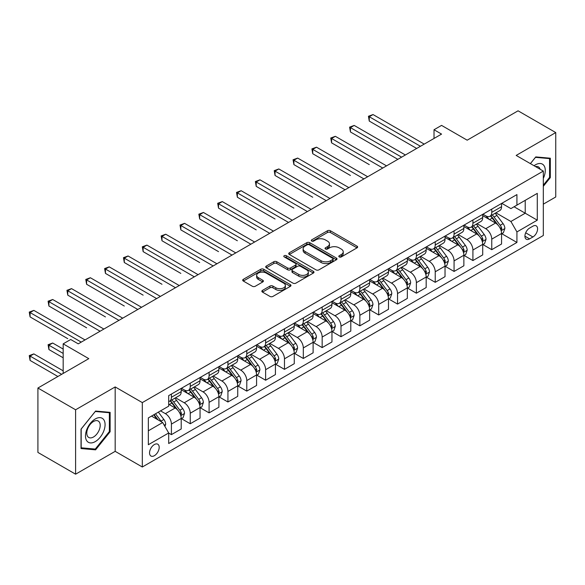 <?xml version="1.0" encoding="UTF-8"?>
<svg xmlns="http://www.w3.org/2000/svg" width="585" height="585" viewBox="0 0 585 585"><rect width="100%" height="100%" fill="white"/><g stroke="black" fill="none" stroke-linecap="round" stroke-linejoin="round"><path stroke-width="0.88" d="M339.234 256.925A1.462 0.848 0 0 0 341.311 256.925L357.033 247.85A2.091 1.207 0 0 0 357.647 246.994A2.091 1.207 0 0 0 357.033 246.139L330.393 230.761A2.091 1.207 0 0 0 327.439 230.761L311.717 239.843A1.462 0.848 0 0 0 311.286 240.442A1.462 0.848 0 0 0 311.717 241.035A1.462 0.848 0 0 0 313.787 241.035L315.82 239.865A6.698 3.868 0 0 1 325.289 239.865L327.512 241.144A6.698 3.868 0 0 1 329.472 243.879A6.698 3.868 0 0 1 327.512 246.614L325.479 247.784A1.462 0.848 0 0 0 325.048 248.384A1.462 0.848 0 0 0 325.479 248.983A1.462 0.848 0 0 0 327.549 248.983L329.582 247.806A6.698 3.868 0 0 1 339.051 247.806L341.274 249.086A6.698 3.868 0 0 1 343.234 251.821A6.698 3.868 0 0 1 341.274 254.555L339.234 255.733A1.462 0.848 0 0 0 338.81 256.332A1.462 0.848 0 0 0 339.234 256.925L339.234 255.733M154.374 455.693A6.823 3.941 120 0 0 158.827 449.682A6.823 3.941 120 0 0 157.782 444.212A6.823 3.941 120 0 0 154.374 444.549A6.823 3.941 120 0 0 149.914 450.567A6.823 3.941 120 0 0 150.959 456.029A6.823 3.941 120 0 0 154.374 455.693M262.475 290.394A2.091 1.207 0 0 0 261.861 291.25A2.091 1.207 0 0 0 262.475 292.105L269.948 296.419A2.091 1.207 0 0 0 272.91 296.419L290.372 286.336A2.091 1.207 0 0 0 290.979 285.48A2.091 1.207 0 0 0 290.372 284.632L263.733 269.254A2.091 1.207 0 0 0 260.778 269.254L243.316 279.33A2.091 1.207 0 0 0 242.702 280.186A2.091 1.207 0 0 0 243.316 281.041L252.34 286.255A2.091 1.207 0 0 0 255.301 286.255L262.775 281.941A2.091 1.207 0 0 0 263.389 281.085A2.091 1.207 0 0 0 262.775 280.23L258.299 277.641A5.601 3.232 0 0 1 256.654 275.359A5.601 3.232 0 0 1 260.113 272.376A5.601 3.232 0 0 1 266.212 273.071L283.747 283.198A5.601 3.232 0 0 1 285.385 285.48A5.601 3.232 0 0 1 281.933 288.471A5.601 3.232 0 0 1 275.835 287.769L272.91 286.08A2.091 1.207 0 0 0 269.948 286.08L262.475 290.394L262.475 292.105M543.311 204.158L555.75 196.977L555.75 132.568L518.061 110.814L467.181 140.188L441.558 125.395L434.019 129.746L441.558 134.097L78.244 343.848L70.705 339.497L63.173 343.848L63.173 373.442M75.604 409.778L75.604 474.186L115.179 451.342L115.179 386.934L75.604 409.778L37.915 388.023L88.796 358.649L63.173 343.848M115.179 386.934L142.316 402.597L543.311 171.083L543.311 235.492L142.316 467.005L142.316 402.597M555.75 132.568L516.175 155.42L543.311 171.083M315.966 269.846A2.091 1.207 0 0 0 318.927 269.846L336.39 259.769A2.091 1.207 0 0 0 337.004 258.914A2.091 1.207 0 0 0 336.39 258.058L309.757 242.68A2.091 1.207 0 0 0 306.796 242.68L289.334 252.764A2.091 1.207 0 0 0 288.719 253.619A2.091 1.207 0 0 0 289.334 254.468L315.966 269.846M284.815 257.246A1.462 0.848 0 0 1 286.299 257.451L286.299 255.711L313.377 271.345A2.091 1.207 0 0 1 313.991 272.2A2.091 1.207 0 0 1 313.377 273.049L295.922 283.133A2.091 1.207 0 0 1 292.961 283.133L266.321 267.755L266.321 266.043A2.091 1.207 0 0 0 265.714 266.899A2.091 1.207 0 0 0 266.321 267.755M266.321 266.043L273.795 261.736A2.091 1.207 0 0 1 276.756 261.736L287.557 267.967A2.091 1.207 0 0 0 290.518 267.967L295.476 265.107A2.091 1.207 0 0 0 296.09 264.252A2.091 1.207 0 0 0 295.476 263.396L284.23 256.903A1.462 0.848 0 0 1 283.798 256.31A1.462 0.848 0 0 1 284.705 255.528A1.462 0.848 0 0 1 286.299 255.711M75.604 474.186L37.915 452.432L37.915 388.023M532.913 226.176L529.593 228.091A6.61 3.817 120 0 0 525.279 233.92A6.61 3.817 120 0 0 526.288 239.214A6.61 3.817 120 0 0 529.593 238.885L532.913 236.969A6.61 3.817 120 0 0 537.227 231.148A6.61 3.817 120 0 0 536.218 225.854A6.61 3.817 120 0 0 532.913 226.176M501.784 203.331L510.902 208.596L516.928 205.116L516.928 194.586L168.692 395.635L168.692 406.166L148.341 417.917L148.341 444.724L168.692 432.973L168.692 443.51L516.928 242.453L516.928 231.923L510.902 221.481L495.912 212.823M516.928 205.116L537.286 193.364L537.286 220.172L516.928 231.923M115.179 451.342L142.316 467.005M434.019 129.746L434.019 138.448M514.069 206.768L525.22 213.211L525.22 200.326L537.286 193.364M510.902 221.481L525.22 213.211L537.286 220.172M148.341 430.801L162.667 422.531L151.508 416.089M168.692 433.061L171.412 434.633L171.412 424.096A8.526 4.921 -120 0 0 165.379 413.653L160.553 410.867M171.412 434.633L181.211 428.973L181.211 418.443A8.526 4.921 -120 0 0 175.178 407.994L168.692 404.257M181.43 418.655L190.249 423.752L190.249 413.222A8.526 4.921 -120 0 0 184.224 402.772L175.566 397.778M190.249 423.752L200.048 418.092L200.048 407.562A8.526 4.921 -120 0 0 194.023 397.12L181.211 389.72M200.275 407.782L209.094 412.871L209.094 402.341A8.526 4.921 -120 0 0 203.068 391.891L194.41 386.897M209.094 412.871L218.892 407.211L218.892 396.681A8.526 4.921 -120 0 0 212.867 386.239L200.048 378.839M219.119 396.901L227.938 401.99L227.938 391.46A8.526 4.921 -120 0 0 221.912 381.018L213.254 376.016M227.938 401.99L237.737 396.337L237.737 385.8A8.526 4.921 -120 0 0 231.711 375.358L218.892 367.958M237.963 386.02L246.782 391.109L246.782 380.579A8.526 4.921 -120 0 0 240.757 370.137L232.099 365.135M246.782 391.109L256.581 385.457L256.581 374.926A8.526 4.921 -120 0 0 250.555 364.477L237.737 357.084M256.808 375.139L265.627 380.235L265.627 369.698A8.526 4.921 -120 0 0 259.601 359.256L250.943 354.261M265.627 380.235L275.425 374.575L275.425 364.045A8.526 4.921 -120 0 0 269.4 353.596L256.581 346.203M275.652 364.258L284.471 369.354L284.471 358.824A8.526 4.921 -120 0 0 278.445 348.375L269.787 343.38M284.471 369.354L294.27 363.695L294.27 353.164A8.526 4.921 -120 0 0 288.244 342.722L275.425 335.322M294.496 353.384L303.315 358.473L303.315 347.943A8.526 4.921 -120 0 0 297.29 337.501L288.632 332.499M303.315 358.473L313.114 352.813L313.114 342.283A8.526 4.921 -120 0 0 307.088 331.841L294.27 324.441M313.341 342.503L322.159 347.592L322.159 337.062A8.526 4.921 -120 0 0 316.127 326.62L307.469 321.618M322.159 347.592L331.958 341.94L331.958 331.402A8.526 4.921 -120 0 0 325.933 320.96L313.114 313.56M332.185 331.622L341.004 336.711L341.004 326.181A8.526 4.921 -120 0 0 334.971 315.739L326.313 310.737M341.004 336.711L350.803 331.059L350.803 320.529A8.526 4.921 -120 0 0 344.77 310.079L331.958 302.686M351.029 320.741L359.848 325.838L359.848 315.3A8.526 4.921 -120 0 0 353.815 304.858L345.157 299.864M359.848 325.838L369.647 320.178L369.647 309.648A8.526 4.921 -120 0 0 363.614 299.198L350.803 291.805M369.874 309.867L378.692 314.957L378.692 304.427A8.526 4.921 -120 0 0 372.66 293.977L364.002 288.983M378.692 314.957L388.491 309.297L388.491 298.767A8.526 4.921 -120 0 0 382.458 288.325L369.647 280.924M388.718 298.986L397.537 304.076L397.537 293.546A8.526 4.921 -120 0 0 391.504 283.103L382.846 278.102M397.537 304.076L407.335 298.416L407.335 287.886A8.526 4.921 -120 0 0 401.303 277.444L388.491 270.043M407.562 288.105L416.381 293.195L416.381 282.665A8.526 4.921 -120 0 0 410.348 272.222L401.69 267.221M416.381 293.195L426.18 287.542L426.18 277.005A8.526 4.921 -120 0 0 420.147 266.563L407.335 259.162M426.406 277.224L435.225 282.314L435.225 271.784A8.526 4.921 -120 0 0 429.193 261.341L420.535 256.34M435.225 282.314L445.024 276.661L445.024 266.131A8.526 4.921 -120 0 0 438.991 255.682L426.18 248.289M445.251 266.343L454.07 271.44L454.07 260.903A8.526 4.921 -120 0 0 448.037 250.46L439.379 245.466M454.07 271.44L463.868 265.78L463.868 255.25A8.526 4.921 -120 0 0 457.836 244.808L445.024 237.408M464.095 255.469L472.914 260.559L472.914 250.029A8.526 4.921 -120 0 0 466.881 239.579L458.223 234.585M472.914 260.559L482.713 254.899L482.713 244.369A8.526 4.921 -120 0 0 476.68 233.927L463.868 226.527M482.939 244.589L491.758 249.678L491.758 239.148A8.526 4.921 -120 0 0 485.725 228.706L477.067 223.704M491.758 249.678L501.557 244.018L501.557 233.488A8.526 4.921 -120 0 0 495.524 223.046L482.713 215.646M482.939 214.212L485.725 215.821A8.526 4.921 -120 0 0 489.989 216.245A8.526 4.921 -120 0 0 491.758 212.34L491.758 209.123M464.095 225.093L466.881 226.702A8.526 4.921 -120 0 0 471.144 227.126A8.526 4.921 -120 0 0 472.914 223.221L472.914 219.997M445.251 235.967L448.037 237.583A8.526 4.921 -120 0 0 452.3 238A8.526 4.921 -120 0 0 454.07 234.102L454.07 230.878M426.406 246.848L429.193 248.457A8.526 4.921 -120 0 0 433.456 248.881A8.526 4.921 -120 0 0 435.225 244.976L435.225 241.759M407.562 257.729L410.348 259.338A8.526 4.921 -120 0 0 414.611 259.762A8.526 4.921 -120 0 0 416.381 255.857L416.381 252.64M388.718 268.61L391.504 270.219A8.526 4.921 -120 0 0 395.767 270.643A8.526 4.921 -120 0 0 397.537 266.738L397.537 263.513M369.874 279.491L372.66 281.1A8.526 4.921 -120 0 0 376.923 281.524A8.526 4.921 -120 0 0 378.692 277.619L378.692 274.394M351.029 290.365L353.815 291.981A8.526 4.921 -120 0 0 358.078 292.398A8.526 4.921 -120 0 0 359.848 288.493L359.848 285.275M332.185 301.246L334.971 302.854A8.526 4.921 -120 0 0 339.241 303.279A8.526 4.921 -120 0 0 341.004 299.374L341.004 296.156M313.341 312.127L316.127 313.736A8.526 4.921 -120 0 0 320.397 314.16A8.526 4.921 -120 0 0 322.159 310.255L322.159 307.037M294.496 323.008L297.29 324.616A8.526 4.921 -120 0 0 301.553 325.041A8.526 4.921 -120 0 0 303.315 321.136L303.315 317.911M275.652 333.889L278.445 335.498A8.526 4.921 -120 0 0 282.709 335.914A8.526 4.921 -120 0 0 284.471 332.017L284.471 328.792M256.808 344.762L259.601 346.378A8.526 4.921 -120 0 0 263.864 346.795A8.526 4.921 -120 0 0 265.627 342.89L265.627 339.673M237.963 355.643L240.757 357.252A8.526 4.921 -120 0 0 245.02 357.676A8.526 4.921 -120 0 0 246.782 353.771L246.782 350.554M219.119 366.524L221.912 368.133A8.526 4.921 -120 0 0 226.176 368.557A8.526 4.921 -120 0 0 227.938 364.652L227.938 361.435M200.275 377.405L203.068 379.014A8.526 4.921 -120 0 0 207.331 379.438A8.526 4.921 -120 0 0 209.094 375.533L209.094 372.309M181.43 388.279L184.224 389.895A8.526 4.921 -120 0 0 188.487 390.312A8.526 4.921 -120 0 0 190.249 386.414L190.249 383.19M501.784 233.708L516.928 242.453M489.989 216.245L499.787 210.585A8.526 4.921 -120 0 0 501.557 206.68L501.557 203.463M471.144 227.126L480.943 221.466A8.526 4.921 -120 0 0 482.713 217.561L482.713 214.344M452.3 238L462.099 232.347A8.526 4.921 -120 0 0 463.868 228.442L463.868 225.218M433.456 248.881L443.254 243.228A8.526 4.921 -120 0 0 445.024 239.323L445.024 236.099M414.611 259.762L424.41 254.102A8.526 4.921 -120 0 0 426.18 250.197L426.18 246.98M395.767 270.643L405.566 264.983A8.526 4.921 -120 0 0 407.335 261.078L407.335 257.861M376.923 281.524L386.722 275.864A8.526 4.921 -120 0 0 388.491 271.959L388.491 268.742M358.078 292.398L367.885 286.745A8.526 4.921 -120 0 0 369.647 282.84L369.647 279.615M339.241 303.279L349.04 297.619A8.526 4.921 -120 0 0 350.803 293.721L350.803 290.496M320.397 314.16L330.196 308.5A8.526 4.921 -120 0 0 331.958 304.595L331.958 301.377M301.553 325.041L311.352 319.381A8.526 4.921 -120 0 0 313.114 315.476L313.114 312.258M282.709 335.914L292.507 330.262A8.526 4.921 -120 0 0 294.27 326.357L294.27 323.139M263.864 346.795L273.663 341.143A8.526 4.921 -120 0 0 275.425 337.238L275.425 334.013M245.02 357.676L254.819 352.016A8.526 4.921 -120 0 0 256.581 348.119L256.581 344.894M226.176 368.557L235.974 362.897A8.526 4.921 -120 0 0 237.737 358.993L237.737 355.775M207.331 379.438L217.13 373.778A8.526 4.921 -120 0 0 218.892 369.874L218.892 366.656M188.487 390.312L198.286 384.659A8.526 4.921 -120 0 0 200.048 380.755L200.048 377.537M168.692 401.537A8.526 4.921 -120 0 0 169.643 401.193L179.441 395.54A8.526 4.921 -120 0 0 181.211 391.636L181.211 388.411M169.643 401.193A8.526 4.921 -120 0 0 171.412 397.288L171.412 394.071M162.667 422.531L168.692 432.973M543.311 186.33L550.324 177.606L550.324 158.213L535.772 156.912L530.383 163.617M81.03 448.549L95.582 449.85L110.126 431.752L110.126 412.352L95.582 411.058L81.03 429.149L81.03 448.549M549.571 177.175L550.324 177.606M109.373 431.313L110.126 431.752M94.046 448.958L95.582 449.85M339.827 257.137L341.274 256.296A6.698 3.868 0 0 0 343.234 253.561L343.234 251.821M329.472 243.879L329.472 245.62A6.698 3.868 0 0 1 327.512 248.354L326.064 249.188M357.004 247.864L330.393 232.508A2.091 1.207 0 0 0 327.439 232.508L312.302 241.247M336.39 258.058L336.39 259.769L309.757 244.42A2.091 1.207 0 0 0 306.796 244.42L289.363 254.49M332.689 259.513A1.462 0.848 0 0 0 333.121 258.914A1.462 0.848 0 0 0 332.689 258.314L309.311 244.815A1.462 0.848 0 0 0 307.242 244.815L305.092 246.058A6.698 3.868 0 0 0 303.132 248.793A6.698 3.868 0 0 0 305.092 251.521L321.077 260.749A6.698 3.868 0 0 0 330.547 260.749L332.689 259.513L332.689 261.254A1.462 0.848 0 0 0 333.121 260.654L333.121 258.914M303.132 248.793L303.132 250.534A6.698 3.868 0 0 0 305.092 253.261L305.092 251.521M332.689 261.254L330.547 262.489A6.698 3.868 0 0 1 321.077 262.489L305.092 253.261M266.351 267.769L273.795 263.477L273.795 261.736M296.09 264.252L296.09 265.992A2.091 1.207 0 0 1 295.476 266.848L290.518 269.707A2.091 1.207 0 0 1 287.557 269.707L276.756 263.477A2.091 1.207 0 0 0 273.795 263.477M286.299 257.451L313.355 273.071M298.767 274.438A5.601 3.232 0 0 0 304.865 275.14A5.601 3.232 0 0 0 308.324 272.157A5.601 3.232 0 0 0 306.686 269.868L300.507 266.307A2.091 1.207 0 0 0 297.546 266.307L292.588 269.166A2.091 1.207 0 0 0 291.973 270.021A2.091 1.207 0 0 0 292.588 270.877L298.767 274.438L298.767 276.178A5.601 3.232 0 0 0 304.865 276.88A5.601 3.232 0 0 0 308.324 273.897L308.324 272.157M291.973 270.021L291.973 271.762A2.091 1.207 0 0 0 292.588 272.617L292.588 270.877M298.767 276.178L292.588 272.617M285.385 285.48L285.385 287.22A5.601 3.232 0 0 1 281.933 290.211A5.601 3.232 0 0 1 275.835 289.509L272.91 287.82A2.091 1.207 0 0 0 269.948 287.82L262.504 292.12M256.654 275.359L256.654 277.1A5.601 3.232 0 0 0 258.299 279.389L258.299 277.641M262.745 281.955L258.299 279.389M290.343 286.35L263.733 270.994A2.091 1.207 0 0 0 260.778 270.994L243.345 281.056M501.557 233.839L503.363 232.793L504.87 228.442A5.653 3.261 -120 0 0 503.071 223.631L496.906 215.412A16.307 9.418 -120 0 0 495.129 213.276M489.001 219.28A16.307 9.418 -120 0 0 485.667 215.785M501.038 230.38L501.82 228.684A5.653 3.261 -120 0 0 500.204 225.283L494.047 217.064A16.307 9.418 -120 0 0 492.263 214.929M490.749 215.806A13.535 7.817 60 0 1 492.972 218.337L498.179 225.291M369.267 164.604L331.585 142.842L331.585 138.491L335.351 136.312L386.531 165.862M490.457 215.975A16.307 9.418 60 0 1 492.234 218.11L496.329 223.572M420.447 146.279L369.267 116.729L373.04 114.558L424.22 144.107M416.681 148.458L369.267 121.08L369.267 116.729L368.44 116.254L373.04 114.558M369.267 121.08L368.44 116.254M482.713 244.72L484.519 243.674L486.025 239.323A5.653 3.261 -120 0 0 484.226 234.512L478.062 226.285A16.307 9.418 -120 0 0 476.285 224.157M470.157 230.161A16.307 9.418 -120 0 0 466.823 226.666M482.194 241.254L482.976 239.565A5.653 3.261 -120 0 0 481.36 236.164L475.203 227.938A16.307 9.418 -120 0 0 473.419 225.81M471.905 226.688A13.535 7.817 60 0 1 474.128 229.21L479.334 236.172M350.43 175.478L312.741 153.723L312.741 149.372L316.507 147.193L367.687 176.743M471.612 226.856A16.307 9.418 60 0 1 473.389 228.984L477.484 234.453M463.868 255.594L465.675 254.555L467.181 250.197A5.653 3.261 -120 0 0 465.382 245.393L459.218 237.166A16.307 9.418 -120 0 0 457.441 235.038M451.313 241.042A16.307 9.418 -120 0 0 447.978 237.547M463.349 252.135L464.132 250.439A5.653 3.261 -120 0 0 462.516 247.045L456.358 238.819A16.307 9.418 -120 0 0 454.574 236.691M453.061 237.568A13.535 7.817 60 0 1 455.284 240.091L460.49 247.053M331.585 186.359L293.897 164.604L293.897 160.246L297.663 158.074L348.843 187.624M452.768 237.737A16.307 9.418 60 0 1 454.545 239.865L458.64 245.334M445.024 266.475L446.83 265.429L448.337 261.078A5.653 3.261 -120 0 0 446.538 256.267L440.373 248.047A16.307 9.418 -120 0 0 438.596 245.912M432.469 251.916A16.307 9.418 -120 0 0 429.134 248.428M444.505 263.016L445.287 261.32A5.653 3.261 -120 0 0 443.671 257.919L437.514 249.7A16.307 9.418 -120 0 0 435.73 247.572M434.216 248.442A13.535 7.817 60 0 1 436.439 250.972L441.653 257.926M312.741 197.24L275.052 175.478L275.052 171.127L278.818 168.955L329.998 198.498M433.924 248.61A16.307 9.418 60 0 1 435.701 250.746L439.796 256.208M401.61 157.16L350.43 127.61L354.196 125.431L405.376 154.981M397.837 159.332L350.43 131.961L350.43 127.61L349.596 127.135L354.196 125.431M350.43 131.961L349.596 127.135M382.766 168.041L330.752 138.009L335.351 136.312M331.585 142.842L330.752 138.009M363.921 178.915L311.907 148.89L316.507 147.193M312.741 153.723L311.907 148.89M426.18 277.356L427.986 276.31L429.492 271.959A5.653 3.261 -120 0 0 427.693 267.148L421.529 258.928A16.307 9.418 -120 0 0 419.752 256.793M413.624 262.797A16.307 9.418 -120 0 0 410.29 259.301M425.661 273.897L426.443 272.2A5.653 3.261 -120 0 0 424.827 268.8L418.67 260.581A16.307 9.418 -120 0 0 416.886 258.446M415.372 259.323A13.535 7.817 60 0 1 417.595 261.853L422.809 268.808M293.897 208.121L256.208 186.359L256.208 182.008L259.974 179.829L311.154 209.379M415.079 259.491A16.307 9.418 60 0 1 416.856 261.627L420.951 267.089M345.077 189.796L293.063 159.771L297.663 158.074M293.897 164.604L293.063 159.771M543.311 178.396A13.857 8 120 0 0 543.962 165.577A13.857 8 120 0 0 534.068 165.745M540.138 169.255A9.484 5.477 120 0 0 539.502 167.873A9.484 5.477 120 0 0 538.434 166.886A9.484 5.477 120 0 0 535.531 166.593M530.412 163.639L535.472 157.343L549.571 158.601L549.571 177.394L543.311 185.174M548.635 158.06L549.571 158.601M95.282 418.962A13.857 8 120 0 0 85.483 435.935A13.857 8 120 0 0 95.282 441.595A13.857 8 120 0 0 105.081 424.622A13.857 8 120 0 0 95.282 418.962M93.498 421.5A9.484 5.477 120 0 0 87.297 429.858A9.484 5.477 120 0 0 88.752 437.463A9.484 5.477 120 0 0 93.498 436.995A9.484 5.477 120 0 0 99.691 428.637A9.484 5.477 120 0 0 98.236 421.032A9.484 5.477 120 0 0 93.498 421.5M109.373 431.54L95.282 449.068L81.183 447.81L81.183 429.017L95.282 411.482L109.373 412.739L109.373 431.54M108.437 412.206L109.373 412.739M407.335 288.237L409.142 287.191L410.648 282.84A5.653 3.261 -120 0 0 408.849 278.029L402.685 269.802A16.307 9.418 -120 0 0 400.908 267.674M394.78 273.678A16.307 9.418 -120 0 0 391.445 270.182M406.824 284.778L407.599 283.082A5.653 3.261 -120 0 0 405.983 279.681L399.826 271.462A16.307 9.418 -120 0 0 398.041 269.327M396.528 270.204A13.535 7.817 60 0 1 398.751 272.734L403.964 279.688M275.052 219.002L237.364 197.24L237.364 192.889L241.13 190.71L292.31 220.26M396.235 270.372A16.307 9.418 60 0 1 398.012 272.5L402.107 277.97M326.233 200.677L274.219 170.652L278.818 168.955M275.052 175.478L274.219 170.652M388.491 299.118L390.297 298.072L391.804 293.721A5.653 3.261 -120 0 0 390.005 288.91L383.848 280.683A16.307 9.418 -120 0 0 382.063 278.555M375.936 284.559A16.307 9.418 -120 0 0 372.601 281.063M387.979 295.652L388.754 293.962A5.653 3.261 -120 0 0 387.138 290.562L380.981 282.336A16.307 9.418 -120 0 0 379.197 280.208M377.683 281.085A13.535 7.817 60 0 1 379.906 283.608L385.12 290.57M256.208 229.876L218.519 208.121L218.519 203.77L222.285 201.591L273.466 231.141M377.391 281.253A16.307 9.418 60 0 1 379.168 283.381L383.263 288.851M307.388 211.558L255.374 181.533L259.974 179.829M256.208 186.359L255.374 181.533M369.647 309.991L371.453 308.953L372.959 304.595A5.653 3.261 -120 0 0 371.161 299.791L365.003 291.564A16.307 9.418 -120 0 0 363.219 289.436M357.091 295.44A16.307 9.418 -120 0 0 353.757 291.944M369.135 306.533L369.91 304.836A5.653 3.261 -120 0 0 368.294 301.443L362.137 293.217A16.307 9.418 -120 0 0 360.36 291.089M358.839 291.966A13.535 7.817 60 0 1 361.062 294.489L366.276 301.45M237.364 240.757L199.675 218.995L199.675 214.644L203.441 212.472L254.621 242.022M358.546 292.134A16.307 9.418 60 0 1 360.331 294.262L364.426 299.732M288.544 222.439L236.53 192.406L241.13 190.71M237.364 197.24L236.53 192.406M350.803 320.873L352.609 319.827L354.122 315.476A5.653 3.261 -120 0 0 352.316 310.664L346.159 302.445A16.307 9.418 -120 0 0 344.375 300.31M338.254 306.313A16.307 9.418 -120 0 0 334.912 302.818M350.291 317.414L351.066 315.717A5.653 3.261 -120 0 0 349.45 312.317L343.293 304.098A16.307 9.418 -120 0 0 341.516 301.97M339.995 302.84A13.535 7.817 60 0 1 342.218 305.37L347.431 312.324M218.519 251.638L180.831 229.876L180.831 225.525L184.597 223.353L235.777 252.895M339.702 303.008A16.307 9.418 60 0 1 341.486 305.143L345.581 310.606M269.7 233.313L217.693 203.287L222.285 201.591M218.519 208.121L217.693 203.287M331.958 331.753L333.772 330.708L335.278 326.357A5.653 3.261 -120 0 0 333.472 321.545L327.315 313.326A16.307 9.418 -120 0 0 325.531 311.191M319.41 317.194A16.307 9.418 -120 0 0 316.068 313.699M331.446 328.295L332.221 326.598A5.653 3.261 -120 0 0 330.605 323.198L324.448 314.979A16.307 9.418 -120 0 0 322.671 312.843M321.15 313.721A13.535 7.817 60 0 1 323.373 316.251L328.587 323.205M199.675 262.519L161.987 240.757L161.987 236.406L165.752 234.227L216.933 263.776M320.858 313.889A16.307 9.418 60 0 1 322.642 316.024L326.737 321.487M250.855 244.194L198.849 214.168L203.441 212.472M199.675 218.995L198.849 214.168M313.114 342.635L314.927 341.589L316.434 337.238A5.653 3.261 -120 0 0 314.628 332.426L308.47 324.2A16.307 9.418 -120 0 0 306.686 322.072M300.566 328.075A16.307 9.418 -120 0 0 297.224 324.58M312.602 339.176L313.385 337.479A5.653 3.261 -120 0 0 311.761 334.079L305.604 325.86A16.307 9.418 -120 0 0 303.827 323.724M302.306 324.602A13.535 7.817 60 0 1 304.529 327.125L309.743 334.086M180.831 273.392L143.142 251.638L143.142 247.287L146.908 245.108L198.088 274.658M302.014 324.77A16.307 9.418 60 0 1 303.798 326.898L307.893 332.368M232.011 255.075L180.004 225.049L184.597 223.353M180.831 229.876L180.004 225.049M294.27 353.515L296.083 352.47L297.589 348.119A5.653 3.261 -120 0 0 295.783 343.307L289.626 335.081A16.307 9.418 -120 0 0 287.842 332.953M281.721 338.956A16.307 9.418 -120 0 0 278.38 335.461M293.758 350.049L294.54 348.353A5.653 3.261 -120 0 0 292.917 344.96L286.76 336.733A16.307 9.418 -120 0 0 284.983 334.605M283.462 335.483A13.535 7.817 60 0 1 285.685 338.006L290.899 344.967M161.987 284.273L124.298 262.519L124.298 258.161L128.071 255.989L179.251 285.538M283.169 335.651A16.307 9.418 60 0 1 284.953 337.779L289.048 343.249M213.167 265.956L161.16 235.923L165.752 234.227M161.987 240.757L161.16 235.923M275.425 364.389L277.239 363.351L278.745 358.993A5.653 3.261 -120 0 0 276.939 354.181L270.782 345.962A16.307 9.418 -120 0 0 268.998 343.834M262.877 349.83A16.307 9.418 -120 0 0 259.535 346.342M274.913 360.93L275.696 359.234A5.653 3.261 -120 0 0 274.072 355.841L267.915 347.614A16.307 9.418 -120 0 0 266.138 345.486M264.617 346.364A13.535 7.817 60 0 1 266.84 348.887L272.054 355.848M143.142 295.154L105.454 273.392L105.454 269.041L109.227 266.87L160.407 296.419M264.325 346.532A16.307 9.418 60 0 1 266.109 348.66L270.204 354.13M194.322 276.837L142.316 246.804L146.908 245.108M143.142 251.638L142.316 246.804M256.581 375.27L258.394 374.224L259.901 369.874A5.653 3.261 -120 0 0 258.095 365.062L251.938 356.843A16.307 9.418 -120 0 0 250.161 354.707M244.033 360.711A16.307 9.418 -120 0 0 240.691 357.216M256.069 371.811L256.852 370.115A5.653 3.261 -120 0 0 255.236 366.715L249.071 358.495A16.307 9.418 -120 0 0 247.294 356.36M245.773 357.238A13.535 7.817 60 0 1 247.996 359.768L253.21 366.722M124.298 306.035L86.609 284.273L86.609 279.923L90.382 277.751L141.563 307.293M245.481 357.406A16.307 9.418 60 0 1 247.265 359.541L251.36 365.003M175.478 287.71L123.472 257.685L128.071 255.989M124.298 262.519L123.472 257.685M237.737 386.151L239.55 385.105L241.057 380.755A5.653 3.261 -120 0 0 239.25 375.943L233.093 367.724A16.307 9.418 -120 0 0 231.316 365.588M225.188 371.592A16.307 9.418 -120 0 0 221.847 368.097M237.225 382.692L238.007 380.996A5.653 3.261 -120 0 0 236.391 377.596L230.227 369.376A16.307 9.418 -120 0 0 228.45 367.241M226.929 368.119A13.535 7.817 60 0 1 229.152 370.649L234.366 377.603M105.454 316.916L67.765 295.154L67.765 290.803L71.538 288.624L122.718 318.174M226.636 368.287A16.307 9.418 60 0 1 228.421 370.422L232.516 375.884M156.634 298.591L104.627 268.566L109.227 266.87M105.454 273.392L104.627 268.566M218.892 397.032L220.706 395.986L222.212 391.636A5.653 3.261 -120 0 0 220.406 386.824L214.249 378.597A16.307 9.418 -120 0 0 212.472 376.469M206.344 382.473A16.307 9.418 -120 0 0 203.002 378.978M218.38 393.566L219.163 391.877A5.653 3.261 -120 0 0 217.547 388.477L211.382 380.257A16.307 9.418 -120 0 0 209.605 378.122M208.084 379A13.535 7.817 60 0 1 210.308 381.522L215.521 388.484M86.609 327.79L48.921 306.035L48.921 301.684L52.694 299.505L103.874 329.055M207.799 379.168A16.307 9.418 60 0 1 209.576 381.296L213.671 386.765M137.789 309.472L85.783 279.447L90.382 277.751M86.609 284.273L85.783 279.447M200.048 407.913L201.862 406.867L203.368 402.509A5.653 3.261 -120 0 0 201.562 397.705L195.405 389.478A16.307 9.418 -120 0 0 193.628 387.35M187.5 393.354A16.307 9.418 -120 0 0 184.158 389.859M199.536 404.447L200.319 402.751A5.653 3.261 -120 0 0 198.703 399.358L192.538 391.131A16.307 9.418 -120 0 0 190.761 389.003M189.24 389.881A13.535 7.817 60 0 1 191.463 392.403L196.677 399.365M67.765 338.671L30.076 316.916L30.076 312.558L33.85 310.386L85.03 339.936M188.955 390.049A16.307 9.418 60 0 1 190.732 392.177L194.827 397.646M118.945 320.353L66.939 290.321L71.538 288.624M67.765 295.154L66.939 290.321M181.211 418.787L183.017 417.741L184.524 413.39A5.653 3.261 -120 0 0 182.717 408.579L176.56 400.359A16.307 9.418 -120 0 0 174.783 398.224M180.692 415.328L181.474 413.632A5.653 3.261 -120 0 0 179.858 410.239L173.694 402.012A16.307 9.418 -120 0 0 171.917 399.884M170.396 400.754A13.535 7.817 60 0 1 172.619 403.284L177.833 410.246M63.173 349.077L52.694 343.022L48.921 345.201L48.921 349.552L63.173 357.779M170.111 400.922A16.307 9.418 60 0 1 171.888 403.058L175.983 408.52M48.921 349.552L48.094 344.719L63.173 353.428M48.094 344.719L52.694 343.022M100.101 331.227L48.094 301.202L52.694 299.505M48.921 306.035L48.094 301.202M164.926 426.45L165.679 424.271A5.653 3.261 -120 0 0 163.873 419.46L158.381 412.125M63.173 370.832L33.85 353.903L30.076 356.082L30.076 360.433L57.893 376.491M161.526 421.873A5.653 3.261 -120 0 0 161.014 421.112L155.515 413.778M154.104 414.597L158.052 419.869M153.709 414.823L157.058 419.291M30.076 360.433L29.25 355.6L61.659 374.312M29.25 355.6L33.85 353.903M81.257 342.108L29.25 312.083L33.85 310.386M30.076 316.916L29.25 312.083M165.379 413.653L175.178 407.994M184.224 402.772L194.023 397.12M203.068 391.891L212.867 386.239M221.912 381.018L231.711 375.358M240.757 370.137L250.555 364.477M259.601 359.256L269.4 353.596M278.445 348.375L288.244 342.722M297.29 337.501L307.088 331.841M316.127 326.62L325.933 320.96M334.971 315.739L344.77 310.079M353.815 304.858L363.614 299.198M372.66 293.977L382.458 288.325M391.504 283.103L401.303 277.444M410.348 272.222L420.147 266.563M429.193 261.341L438.991 255.682M448.037 250.46L457.836 244.808M466.881 239.579L476.68 233.927M485.725 228.706L495.524 223.046M491.758 212.34L501.557 206.68M491.758 239.148L501.557 233.488M472.914 250.029L482.713 244.369M472.914 223.221L482.713 217.561M454.07 260.903L463.868 255.25M454.07 234.102L463.868 228.442M435.225 271.784L445.024 266.131M435.225 244.976L445.024 239.323M416.381 282.665L426.18 277.005M416.381 255.857L426.18 250.197M397.537 293.546L407.335 287.886M397.537 266.738L407.335 261.078M378.692 304.427L388.491 298.767M378.692 277.619L388.491 271.959M359.848 315.3L369.647 309.648M359.848 288.493L369.647 282.84M341.004 326.181L350.803 320.529M341.004 299.374L350.803 293.721M322.159 337.062L331.958 331.402M322.159 310.255L331.958 304.595M303.315 347.943L313.114 342.283M303.315 321.136L313.114 315.476M284.471 358.824L294.27 353.164M284.471 332.017L294.27 326.357M265.627 369.698L275.425 364.045M265.627 342.89L275.425 337.238M246.782 380.579L256.581 374.926M246.782 353.771L256.581 348.119M227.938 391.46L237.737 385.8M227.938 364.652L237.737 358.993M209.094 402.341L218.892 396.681M209.094 375.533L218.892 369.874M190.249 413.222L200.048 407.562M190.249 386.414L200.048 380.755M171.412 424.096L181.211 418.443M171.412 397.288L181.211 391.636M525.681 232.801L532.913 236.969M524.92 236.186L529.593 238.885M341.274 256.296L341.274 254.555M325.479 248.983L325.479 247.784M327.512 248.354L327.512 246.614M311.717 241.035L311.717 239.843M327.439 232.508L327.439 230.761M330.393 232.508L330.393 230.761M357.033 247.85L357.033 246.139M289.334 254.468L289.334 252.764M306.796 244.42L306.796 242.68M309.757 244.42L309.757 242.68M321.077 262.489L321.077 260.749M330.547 262.489L330.547 260.749M276.756 263.477L276.756 261.736M287.557 269.707L287.557 267.967M290.518 269.707L290.518 267.967M295.476 266.848L295.476 265.107M313.377 273.049L313.377 271.345M269.948 287.82L269.948 286.08M272.91 287.82L272.91 286.08M275.835 289.509L275.835 287.769M262.775 281.941L262.775 280.23M243.316 281.041L243.316 279.33M260.778 270.994L260.778 269.254M263.733 270.994L263.733 269.254M290.372 286.336L290.372 284.632M501.133 230.687L504.833 228.552M494.047 217.064L496.906 215.412M489.601 219.624L492.234 218.11M500.204 225.283L503.071 223.631M499.758 227.492L501.82 228.684M482.289 241.568L485.989 239.433M475.203 227.938L478.062 226.285M470.757 230.505L473.389 228.984M481.36 236.164L484.226 234.512M480.914 238.373L482.976 239.565M463.444 252.449L467.144 250.307M456.358 238.819L459.218 237.166M451.912 241.386L454.545 239.865M462.516 247.045L465.382 245.393M462.07 249.247L464.132 250.439M444.6 263.323L448.3 261.188M437.514 249.7L440.373 248.047M433.068 252.267L435.701 250.746M443.671 257.919L446.538 256.267M443.225 260.128L445.287 261.32M425.756 274.204L429.456 272.069M418.67 260.581L421.529 258.928M414.224 263.148L416.856 261.627M424.827 268.8L427.693 267.148M424.381 271.009L426.443 272.2M406.911 285.085L410.611 282.95M399.826 271.462L402.685 269.802M395.38 274.021L398.012 272.5M405.983 279.681L408.849 278.029M405.537 281.89L407.599 283.082M388.067 295.966L391.767 293.831M380.981 282.336L383.848 280.683M376.535 284.902L379.168 283.381M387.138 290.562L390.005 288.91M386.692 292.771L388.754 293.962M369.223 306.847L372.923 304.705M362.137 293.217L365.003 291.564M357.691 295.783L360.331 294.262M368.294 301.443L371.161 299.791M367.848 303.644L369.91 304.836M350.378 317.721L354.079 315.586M343.293 304.098L346.159 302.445M338.854 306.664L341.486 305.143M349.45 312.317L352.316 310.664M349.004 314.525L351.066 315.717M331.534 328.602L335.242 326.467M324.448 314.979L327.315 313.326M320.01 317.538L322.642 316.024M330.605 323.198L333.472 321.545M330.159 325.406L332.221 326.598M312.69 339.483L316.397 337.348M305.604 325.86L308.47 324.2M301.165 328.419L303.798 326.898M311.761 334.079L314.628 332.426M311.315 336.287L313.385 337.479M293.853 350.364L297.553 348.221M286.76 336.733L289.626 335.081M282.321 339.3L284.953 337.779M292.917 344.96L295.783 343.307M292.471 347.161L294.54 348.353M275.008 361.237L278.709 359.102M267.915 347.614L270.782 345.962M263.477 350.181L266.109 348.66M274.072 355.841L276.939 354.181M273.626 358.042L275.696 359.234M256.164 372.118L259.864 369.983M249.071 358.495L251.938 356.843M244.632 361.062L247.265 359.541M255.236 366.715L258.095 365.062M254.782 368.923L256.852 370.115M237.32 382.999L241.02 380.864M230.227 369.376L233.093 367.724M225.788 371.936L228.421 370.422M236.391 377.596L239.25 375.943M235.938 379.804L238.007 380.996M218.476 393.88L222.176 391.745M211.382 380.257L214.249 378.597M206.944 382.817L209.576 381.296M217.547 388.477L220.406 386.824M217.093 390.685L219.163 391.877M199.631 404.761L203.331 402.619M192.538 391.131L195.405 389.478M188.099 393.698L190.732 392.177M198.703 399.358L201.562 397.705M198.249 401.559L200.319 402.751M180.787 415.635L184.487 413.5M173.694 402.012L176.56 400.359M169.255 404.579L171.888 403.058M179.858 410.239L182.717 408.579M179.412 412.44L181.474 413.632M164.209 425.207L165.643 424.381M161.014 421.112L163.873 419.46"/></g></svg>
